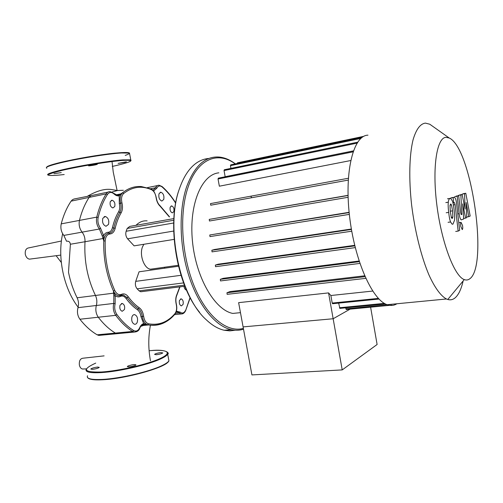 <?xml version="1.0" encoding="UTF-8"?>
<svg xmlns="http://www.w3.org/2000/svg" width="503" height="503" viewBox="0 0 503 503"><rect width="100%" height="100%" fill="white"/><g stroke="black" fill="none" stroke-linecap="round" stroke-linejoin="round"><path stroke-width="0.75" d="M53.991 173.667L61.253 172.617L53.991 173.667M96.419 164.217C91.98 164.777 89.364 165.317 88.566 165.833L89.54 165.82C93.973 165.261 96.582 164.72 97.368 164.211L96.419 164.217M124.851 162.394L126.442 161.828L118.111 163.381L124.851 162.394M97.733 367.058L99.267 367.397C98.022 368.297 95.696 368.95 92.288 369.365L90.773 369.02C92.018 368.121 94.338 367.467 97.733 367.058M128.164 365.951C132.371 364.574 134.98 364.235 135.986 364.933L135.156 365.474C130.943 366.863 128.328 367.203 127.309 366.505L128.164 365.951M156.288 354.709L154.566 354.364C155.672 353.559 157.835 352.961 161.054 352.578L162.796 352.917C161.696 353.722 159.526 354.319 156.288 354.709M117.476 190.536L112.892 189.782C105.919 188.223 97.343 190.442 87.151 196.44M145.845 324.334L143.676 323.605C142.009 324.064 140.689 325.403 139.727 327.635C138.199 330.848 136.15 331.791 133.578 330.471C127.643 326.761 122.084 321.442 116.903 314.52C114.81 311.351 114.219 307.779 115.137 303.806L115.2 295.67L113.42 290.973L113.596 293.167L95.451 295.462C96.947 298.725 97.242 302.07 96.343 305.491C95.287 309.848 95.935 313.765 98.286 317.236C103.58 324.127 109.277 329.408 115.369 333.087L116.966 333.696L115.369 333.087C109.277 329.408 103.58 324.127 98.286 317.236C95.935 313.765 95.287 309.848 96.343 305.491C97.242 302.07 96.947 298.725 95.451 295.462L77.116 297.789C73.205 289.967 70.332 281.454 68.502 272.242L70.382 244.244C69.98 241.861 68.697 240.862 66.534 241.251L63.831 235.417C61.215 232.002 60.347 228.148 61.221 223.866L79.455 220.408C81.7 211.48 84.925 203.809 89.119 197.402L90.924 195.68L93.156 195.195L90.924 195.68L89.119 197.402C84.925 203.809 81.7 211.48 79.455 220.408C78.613 224.747 79.487 228.658 82.077 232.135C79.487 228.658 78.613 224.747 79.455 220.408L96.758 217.126L98.16 217.453C100.304 208.519 103.404 200.854 107.453 194.46C109.314 191.957 111.54 191.813 114.124 194.02C115.835 195.598 117.539 196.183 119.23 195.774L120.959 194.095L118.249 194.988L119.23 195.774L119.312 203.539L120.632 203.199C121.474 206.777 121.217 209.82 119.865 212.316C117.237 216.78 115.212 222.012 113.804 228.01C112.968 231.204 111.364 232.914 108.994 233.147C105.894 233.574 104.146 236.152 103.756 240.893L103.599 235.567L100.531 228.161C98.223 224.979 97.431 221.408 98.16 217.453M111.918 192.039L117.564 190.518L123.354 190.279L117.564 190.518L111.918 192.039M77.116 297.789C78.625 300.995 78.908 304.29 77.984 307.666C76.89 311.967 77.531 315.827 79.902 319.235C85.246 326.013 90.999 331.2 97.161 334.809L98.783 335.413L100.864 335.218M70.382 244.244L85.007 241.736C84.007 260.862 87.484 278.769 95.451 295.462C87.484 278.769 84.007 260.862 85.007 241.736C85.152 238.026 84.177 234.826 82.077 232.135C84.177 234.826 85.152 238.026 85.007 241.736L103.593 238.422M90.98 195.642L73.891 199.043L72.375 199.785L71.118 201.131C66.836 207.469 63.535 215.051 61.221 223.866M83.561 368.982L82.479 369.013C80.926 368.611 79.889 367.284 79.367 365.046C79.021 360.796 80.266 358.513 83.102 358.199L104.108 355.866M30.897 258.963L29.488 259.146C27.395 258.731 25.999 257.134 25.301 254.342C24.899 250.381 26.125 248.212 28.967 247.847L61.435 241.006M433.215 126.662L429.769 124.222L425.393 123.109C420.244 123.763 416.119 129.378 413.02 139.953C409.348 155.113 408.725 178.892 411.611 204.922C414.83 231.047 421.281 256.838 428.958 274.952C434.793 287.779 440.854 295.959 446.438 298.983L447.777 299.486C450.336 300.216 452.675 299.757 454.8 298.109C458.422 295.179 461.194 289.464 463.125 280.963M445.985 137.319L449.267 138.036C471.506 147.624 488.74 266.609 469.595 278.907C467.979 280.096 466.199 280.322 464.263 279.593C454.492 276.354 441.603 242.861 436.874 205.205C432.052 167.543 436.786 137.552 445.985 137.319M218.874 172.831C201.734 174.384 188.864 204.293 192.429 240.956C195.824 277.606 214.863 310.049 232.788 313.426L240.465 312.652M328.566 292.903L333.149 318.751L243.087 326.9L333.149 318.751L342.216 369.906L251.928 374.917L238.629 302.649L328.566 292.903L330.867 295.512L332.206 303.064L332.672 303.711M372.698 291.061L330.867 295.512M364.644 275.814L230.047 291.577L226.966 292.752L227.13 294.337L365.775 278.354L227.13 294.337M359.092 261.013L223.225 278.322L220.333 279.328L220.503 280.932L359.884 263.415L220.503 280.932M354.69 245.326L218.22 264.188L215.359 265.087L215.542 266.697L355.256 247.614L215.542 266.697M351.364 229.022L214.775 249.438L211.857 250.255L212.046 251.871L351.742 231.217M349.12 212.304L209.789 234.983L209.984 236.599L349.334 214.379M348.045 195.334L209.242 219.396L209.449 221.006L348.101 197.289L209.449 221.006M353.364 150.957L218.346 178.15L218.032 178.98L219.358 186.198L350.692 160.545M357.633 142.192L224.325 169.744L224.03 170.561L225.155 176.716L353.383 150.887M333.149 318.751L350.094 309.144L333.149 318.751M345.693 307.823L346.309 309.508M338.645 303.108L339.909 308.383M391.403 304.29L345.875 308.88M251.682 197.717L250.827 196.189M363.763 136.338L237.441 162.827L237.152 163.513M362.11 137.363L230.732 164.858L230.443 165.657L230.946 168.379M348.239 180.099L210.795 205.193L210.499 203.596L348.353 178.257M349.334 214.391L209.984 236.599M367.963 135.162C353.81 135.294 344.398 170.014 349.384 214.825C354.231 259.623 372.157 299.983 387.172 304.699C390.686 305.937 393.931 305.623 396.905 303.762M159.005 193.781C158.407 197.484 159.35 199.911 161.847 201.049L163.745 199.465C164.33 195.755 163.381 193.341 160.885 192.215L159.005 193.781M183.947 286.352C184.381 288.533 185.23 289.791 186.5 290.124L186.531 290.124M131.968 316.846C131.233 320.618 132.1 323.096 134.571 324.278C135.797 324.404 136.709 323.662 137.313 322.046C138.036 318.273 137.162 315.809 134.685 314.645C133.484 314.513 132.578 315.249 131.968 316.846M102.819 218.296C102.008 222.339 103.077 224.998 106.02 226.268L108.516 224.407C109.308 220.371 108.233 217.724 105.29 216.466L102.819 218.296M170.177 207.186C169.725 210.091 170.448 211.983 172.353 212.87L173.849 211.587C174.302 208.688 173.573 206.796 171.668 205.916L170.177 207.186M179.452 300.423C178.993 303.24 179.628 305.07 181.35 305.912L183.105 304.334C183.557 301.53 182.922 299.7 181.199 298.864L179.452 300.423M120.022 305.208C119.4 308.295 120.129 310.32 122.204 311.288L124.448 309.521C125.065 306.44 124.329 304.416 122.254 303.46L120.022 305.208M110.289 201.628C109.673 204.84 110.528 206.947 112.867 207.953L114.734 206.551C115.344 203.338 114.477 201.231 112.138 200.238L110.289 201.628M153.308 268.816L150.592 269.199C144.298 268.809 139.218 255.197 142.424 247.055L143.833 244.282M180.332 186.248L179.231 189.285C166.48 223.785 176.698 285.119 199.572 312.269M227.884 329.937L231.701 329.773M235.153 330.232L229.789 330.88L224.225 330.257C218.214 328.918 212.235 325.428 206.28 319.789C179.697 296.506 165.173 226.734 179.552 188.436C183.777 176.339 189.468 167.82 196.616 162.878C200.546 160.206 204.658 158.728 208.965 158.451M235.335 163.827L235.335 163.827C230.248 159.998 225.061 157.76 219.78 157.112C205.507 155.729 194.422 165.707 186.538 187.041C178.603 210.663 179.389 246.388 188.927 276.04C198.484 305.711 215.454 326.164 231.11 329.647C235.435 330.603 239.566 330.452 243.509 329.182M243.364 328.384C227.331 333.011 206.947 317.129 194.259 286.257C181.545 255.461 179.062 213.92 187.952 187.55C197.371 158.678 217.812 150.906 235.259 163.909M141.827 291.621L140.733 291.759L139.124 290.853L137.156 288.835C135.445 286.723 134.967 284.226 135.722 281.353L139.061 271.802L178.458 266.25M164.5 268.218L164.733 267.194M174.107 239.39L134.112 245.854L127.586 238.806C125.844 236.561 125.366 234.046 126.14 231.267L127.196 228.444L129.805 226.407L173.868 218.585M136.017 225.306C139.325 221.968 143.034 220.49 147.146 220.88M120.959 194.095L122.562 192.768L120.601 193.944L116.143 194.856M114.018 193.448L110.163 191.656C108.554 191.555 107.233 192.297 106.19 193.875C102.084 200.339 98.94 208.085 96.758 217.126C95.947 221.521 96.821 225.489 99.393 229.022L102.191 235.756L103.599 235.567C104.731 233.499 106.227 232.411 108.095 232.298L108.849 233.153M102.191 235.756L103.756 240.893C103.291 258.599 106.51 275.292 113.42 290.973C114.747 293.752 116.451 295.343 118.545 295.751L123.367 294.997L127.177 297.625C130.629 302.316 134.339 306.006 138.319 308.71C140.438 310.288 141.764 312.872 142.299 316.469C143.085 321.147 144.914 323.932 147.775 324.812L148.517 324.951C155.037 326.013 161.067 324.825 166.619 321.392M114.162 293.192L113.596 293.167L113.823 296.028L115.2 295.67C116.973 296.971 118.721 297.223 120.443 296.405C122.449 295.544 124.31 296.217 126.033 298.43C129.548 303.19 133.326 306.937 137.369 309.678C139.281 311.093 140.475 313.419 140.959 316.657L143.676 323.605L143.386 324.485L141.991 325.07M143.198 324.592L145.562 324.561L142.349 324.881M145.839 324.598L140.708 326.416M98.783 335.413L119.016 333.508M452.279 218.509L451.398 217.711L450.323 211.744L449.996 205.438L450.619 204.048L451.487 204.884L452.549 210.858L452.882 217.082L452.071 218.541M454.127 210.229C454.662 214.498 454.8 217.824 454.53 220.213L452.926 224.181L452.128 224.181L450.569 221.961C449.783 219.993 449.16 216.806 448.701 212.392C448.148 207.972 448.022 204.583 448.311 202.206C448.5 200.207 449.053 198.936 449.978 198.402L450.675 198.44L452.298 200.791C453.065 202.74 453.675 205.884 454.127 210.229M448.066 222.32L450.569 221.961M456.605 203.715L459.679 230.336L458.158 231.091L455.114 204.671L454.505 202.646L453.712 202.86L453.109 197.629L454.498 197.346C455.536 198.195 456.24 200.32 456.605 203.715M455.705 231.43L458.158 231.091M452.977 202.979L453.712 202.86M450.663 198.019L453.109 197.629M460.767 226.425C460.452 224.187 460.553 222.842 461.069 222.376L462.565 225.564C462.879 227.777 462.779 229.123 462.27 229.607L460.767 226.425M465.093 209.009L464.552 193.693L465.784 193.265L470.186 216.045L468.765 216.686L466.162 202.495L466.721 217.617L465.608 218.12L462.71 203.828L463.678 218.994L461.207 219.899C460.232 219.088 459.56 217.026 459.189 213.706L457.158 196.214L458.661 195.698L460.635 212.675L461.22 214.636L461.867 214.435L460.874 194.957L462.15 194.516L465.093 209.009M462.207 194.07L464.552 193.693M463.452 193.642L465.784 193.265M466.696 216.988L468.765 216.686M463.64 218.409L465.608 218.12M454.75 196.604L457.158 196.214M456.265 196.082L458.661 195.698M461.106 214.548L461.867 214.435M458.497 195.334L460.874 194.957M459.78 194.894L462.15 194.516M370.604 307.176L377.112 344.498L342.216 369.906M64.208 174.528L59.002 175.082C43.723 176.302 44.773 174.723 62.165 170.36C79.499 166.279 108.962 161.457 122.531 160.432C135.37 159.772 132.987 161.545 115.382 165.732L112.276 166.424M47.974 174.918C46.345 174.176 50.935 172.51 61.756 169.92C79.034 165.808 109.39 160.847 122.807 159.885L130.761 159.816L131.025 160.69M46.842 168.241C44.704 167.424 49.219 165.638 60.379 162.884C77.651 158.665 108.032 153.767 121.493 152.981L129.478 153.075L129.68 154.119M46.641 167.279C46.735 166.279 51.375 164.657 60.542 162.412M60.612 162.394C75.331 158.835 99.298 154.735 114.351 153.189C129.68 151.793 133.308 152.535 125.222 155.421M95.733 363.109C81.687 369.504 83.605 372.465 101.493 372.006C119.148 370.931 147.8 364.266 160.256 358.463C172.994 352.634 167.549 349.239 150.718 350.616L149.108 350.754L150.73 350.61M86.258 369.221C84.875 372.057 89.886 373.182 101.292 372.591C118.909 371.598 148.423 364.732 160.715 358.884C164.506 357.13 166.833 355.596 167.688 354.275L167.857 352.647M87.541 375.76C86.183 378.715 91.206 379.935 102.618 379.407C120.255 378.526 149.737 371.591 161.991 365.58C165.77 363.782 168.084 362.191 168.933 360.821L168.492 358.488M103.002 379.734C125.543 378.696 164.236 367.888 168.159 361.89M168.889 360.569L168.7 359.588M97.161 334.809L132.629 331.452L134.207 332.074L136.954 331.521M77.984 307.666L113.766 303.422C112.741 307.842 113.401 311.816 115.734 315.337C120.984 322.335 126.611 327.705 132.629 331.452L133.578 330.471M100.531 228.161L99.393 229.022L63.831 235.417M71.118 201.131L106.19 193.875L107.453 194.46M79.902 319.235L115.734 315.337L116.903 314.52M384.38 303.366L339.462 307.748M351.434 229.437L211.857 250.255M348.045 195.485L209.242 219.396M349.145 212.593L209.789 234.983M360.789 138.451L230.443 165.657M357.017 143.148L224.03 170.561M353.043 151.868L218.032 178.98M378.375 298.392L332.206 303.064M354.822 245.86L215.359 265.087M359.312 261.686L220.333 279.328M365.015 276.669L226.966 292.752M173.68 231.059L127.586 238.806M173.68 222.986L126.14 231.267M173.786 220.232L127.196 228.444M184.456 285.144L139.124 290.853M180.986 275.304L135.722 281.353M183.595 282.906L137.156 288.835M118.249 194.988L116.992 195.095L114.074 193.504L114.124 194.02M153.591 190.989L156.798 188.223L155.616 187.732L152.887 190.216M156.798 188.223C158.175 185.695 159.992 185.311 162.249 187.066L162.085 186.525M175.729 202.916C171.686 196.497 167.153 191.052 162.142 186.575L159.105 185.236C157.621 185.173 156.458 186.003 155.616 187.732L150.573 188.763M162.249 187.066C167.185 191.467 171.668 196.836 175.679 203.193M139.727 327.635L139.771 328.182M115.137 303.806L113.766 303.422L113.823 296.028M121.292 295.23L123.367 294.997L120.563 295.607L120.443 296.405M176.804 295.261L176.817 294.683C175.604 297.487 175.409 300.706 176.239 304.34C177.062 308.226 176.61 311.344 174.881 313.702C167.543 322.203 158.772 325.567 148.561 323.794C145.983 322.995 144.342 320.493 143.632 316.28L140.959 316.657M190.09 297.506L185.437 311.055M185.45 310.496C184.048 313.155 182.275 313.696 180.137 312.111L179.225 312.973L181.168 313.947L183.211 313.526M176.107 312.03L177.257 311.992L179.225 312.973L175.484 313.369M180.137 312.111L176.383 311.162M143.632 316.28C143.047 312.325 141.595 309.483 139.262 307.748L137.369 309.678M139.262 307.748C135.357 305.082 131.704 301.442 128.315 296.827L126.033 298.43M151.46 189.669L151.051 188.965L141.356 186.556C134.653 186.053 128.391 188.122 122.562 192.768C120.267 195.013 119.626 198.49 120.632 203.199L121.952 202.866C121.047 198.628 121.625 195.504 123.681 193.479C132.377 186.739 141.639 185.475 151.46 189.669C153.905 190.983 155.452 193.636 156.112 197.635C156.678 201.395 158.024 204.262 160.149 206.236L169.31 216.9M119.312 203.539C120.066 206.758 119.833 209.493 118.614 211.744L121.11 212.895C122.594 210.141 122.877 206.796 121.952 202.866M118.614 211.744C115.935 216.277 113.873 221.59 112.433 227.683L115.168 228.337C116.551 222.433 118.532 217.29 121.11 212.895M112.433 227.683C111.685 230.556 110.239 232.097 108.095 232.298M179.766 286.873L176.817 294.683M174.881 313.702L174.66 314.494M148.561 323.794L147.775 324.812M128.315 296.827C126.222 294.117 123.945 293.287 121.5 294.33L121.38 295.129L118.545 295.751L120.563 295.607M159.979 205.67L160.149 206.236M121.5 294.33C118.846 295.343 116.589 294.022 114.715 290.363L113.42 290.973M114.715 290.363C107.906 274.896 104.731 258.435 105.184 240.975L103.756 240.893M105.184 240.975C105.536 236.706 107.101 234.379 109.887 233.996L108.994 233.147M122.562 192.768L123.681 193.479M109.887 233.996C112.496 233.738 114.256 231.852 115.168 228.337M450.047 205.105L451.487 204.884M450.267 211.203L452.549 210.858M451.254 217.321L452.882 217.082M446.199 212.769L448.701 212.392M445.821 202.602L448.311 202.206M447.5 198.798L449.978 198.402M453.392 204.935L455.114 204.671M451.556 197.71L453.995 197.321M458.799 222.697L461.069 222.376M457.787 213.913L459.189 213.706M129.554 153.478L130.761 159.816L122.047 160.457C108.227 161.57 79.254 166.33 62.133 170.36C51.356 173.151 46.628 174.717 47.942 175.063L48.15 174.987M52.381 172.944L52.274 172.41M60.775 170.152L60.869 170.668M150.806 350.604C166.487 348.887 169.807 353.295 167.688 354.275L168.933 360.821C166.726 367.404 126.46 378.558 102.876 379.746C93.659 380.243 88.509 379.444 87.44 377.351M56.129 255.706L61.297 262.459M117.098 190.455L113.238 172.057L111.974 161.029M62.661 233.75C57.21 257.222 63.674 288.433 78.122 307.157M150.416 325.215C148.228 336.941 148.247 348.799 150.472 360.783M82.479 369.013L86.447 368.881M29.488 259.146L60.794 255.103M449.267 138.036L429.769 124.222M339.802 308.396L385.461 303.963M346.209 309.515L391.749 305.145M210.713 205.193L348.246 180.087M332.558 303.724L379.004 299.046M351.742 231.198L212.046 251.871M464.263 279.593L447.777 299.486M446.438 298.983L387.172 304.699M224.225 330.257L231.11 329.647M184.89 286.232L140.733 291.759M150.592 269.199L178.219 265.288M108.019 192.102L93.156 195.195M116.966 333.696L134.207 332.074C137.269 331.873 139.155 330.496 139.878 327.943C140.834 325.856 142.003 324.705 143.386 324.485L145.103 324.517L142.481 324.775M190.209 297.732L185.557 310.804C184.381 313.055 182.916 314.105 181.168 313.947L174.528 314.645M176.138 311.954L177.257 311.992L176.075 312.118M179.973 286.848L176.924 295.003C175.754 297.657 175.572 300.731 176.371 304.227C177.238 308.282 176.76 311.596 174.931 314.174C167.725 322.693 158.923 326.284 148.517 324.951L141.318 325.661M151.12 188.996C153.39 189.857 155.106 192.737 156.27 197.654C156.835 201.269 158.093 203.96 160.042 205.721L169.536 216.862M157.514 185.563L147.392 187.638M112.138 200.238L111.282 200.408M122.254 303.46L121.386 303.561M181.199 298.864L180.59 298.933M171.668 205.916L171.064 206.029M105.29 216.466L104.159 216.68M134.685 314.645L133.672 314.752M160.885 192.215L160.092 192.372M450.487 204.117L450.902 204.055"/></g></svg>
